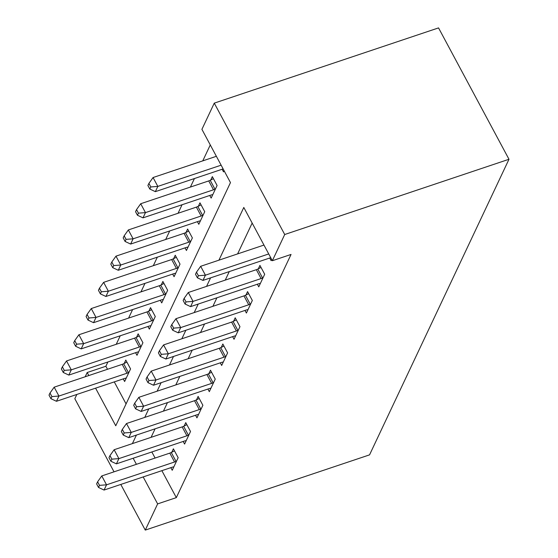 <?xml version="1.0" encoding="UTF-8"?>
<svg xmlns="http://www.w3.org/2000/svg" width="558" height="558" viewBox="0 0 558 558"><rect width="100%" height="100%" fill="white"/><g stroke="black" fill="none" stroke-linecap="round" stroke-linejoin="round"><path stroke-width="0.84" d="M95.578 388.166L115.75 425.782L230.468 182.599L201.912 129.337L214.272 103.132L438.546 27.9L508.987 159.274L369.549 454.868L145.275 530.1L157.635 503.895L176.321 497.624L291.046 254.448L272.353 260.719L243.797 207.457L218.924 260.174M114.027 471.831L74.828 398.726L76.844 394.45M85.186 376.769L87.188 372.521L88.813 375.548M107.896 361.975L105.881 366.25L87.188 372.521M210.275 144.947L202.77 160.857M194.428 178.546L190.411 187.063M182.068 204.751L178.051 213.268M169.709 230.956L165.684 239.473M157.342 257.161L153.324 265.678M144.982 283.359L140.965 291.883M132.623 309.564L128.598 318.088M120.256 335.77L116.238 344.293M105.881 366.25L107.506 369.277M114.271 381.895L126.066 403.901M123.227 378.896L124.629 381.512L130.565 368.929L125.801 360.056L124.19 363.467M135.587 352.691L136.989 355.306L142.925 342.724L138.161 333.851L136.557 337.262M147.947 326.486L149.349 329.101L155.284 316.526L150.527 307.646L148.916 311.057M160.313 300.281L161.715 302.896L167.651 290.32L162.887 281.441L161.276 284.852M172.673 274.076L174.075 276.691L180.011 264.115L175.247 255.236L173.643 258.647M185.033 247.871L186.435 250.486L192.371 237.91L187.614 229.031L186.002 232.442M197.399 221.666L198.801 224.281L204.73 211.705L199.973 202.826L198.362 206.237M209.759 195.46L211.161 198.076L217.097 185.5L212.333 176.621L210.729 180.032M222.119 169.255L223.521 171.871L224.079 170.692M252.167 223.061L237.61 253.904M229.268 271.593L225.251 280.109M216.909 297.798L212.891 306.314M204.549 324.003L200.524 332.519M192.182 350.208L188.165 358.724M179.822 376.413L175.805 384.929M167.463 402.611L163.438 411.134M155.096 428.816L151.078 437.339M151.846 451.966L155.103 458.048M161.869 470.666L176.321 497.624M170.825 467.66L172.227 470.275L178.155 457.7L173.398 448.82L171.787 452.231M183.184 441.455L184.586 444.07L190.522 431.494L185.758 422.615L184.154 426.026M195.544 415.25L196.946 417.865L202.882 405.289L198.125 396.41L196.514 399.821M207.911 389.045L209.313 391.667L215.242 379.084L210.485 370.212L208.873 373.616M220.27 362.84L221.672 365.462L227.608 352.879L222.844 344.007L221.24 347.411M232.63 336.634L234.032 339.257L239.968 326.674L235.211 317.802L233.6 321.213M244.997 310.429L246.399 313.052L252.328 300.469L247.571 291.597L245.959 295.008M257.357 284.224L258.759 286.847L264.694 274.264L259.93 265.392L258.326 268.803M269.716 258.019L271.118 260.642L271.676 259.456M272.353 260.719L284.713 234.513L508.987 159.274M284.713 234.513L214.272 103.132M120.793 484.442L145.275 530.1M133.153 458.237L136.41 464.319M143.176 476.937L157.635 503.895M210.582 277.863L206.565 286.38M198.223 304.068L194.198 312.585M185.856 330.266L181.838 338.79M173.496 356.471L169.479 364.995M161.136 382.676L157.112 391.2M148.77 408.881L144.752 417.405M136.41 435.087L132.392 443.61M174.556 461.996L169.799 453.117L101.772 475.939L106.529 484.818L174.556 461.996A4.311 1.528 151.8 0 0 176.028 461.375L176.551 461.11M99.498 485.355L97.594 481.805L96.611 483.898L98.515 487.455L99.498 485.355L106.529 484.818L104.06 490.057L172.087 467.234A4.311 1.528 151.8 0 1 173.412 466.92L173.831 466.865M169.799 453.117A4.311 1.528 151.8 0 0 171.264 452.496L174.494 450.864M101.772 475.939L97.594 481.805M98.515 487.455L104.06 490.057M126.896 362.093L123.667 363.732A4.311 1.528 -28.2 0 1 122.202 364.353L54.175 387.168L58.932 396.047L56.463 401.286L124.49 378.47A4.311 1.528 -28.2 0 1 125.815 378.15L126.234 378.101M128.954 372.339L128.431 372.605A4.311 1.528 -28.2 0 1 126.959 373.225L58.932 396.047L51.901 396.585L49.997 393.034L49.013 395.134L50.918 398.684L51.901 396.585M56.463 401.286L50.918 398.684M49.997 393.034L54.175 387.168M186.923 435.791L182.159 426.912L114.132 449.734L118.889 458.613L186.923 435.791A4.311 1.528 151.8 0 0 188.388 435.17L188.911 434.905M111.865 459.15L109.961 455.6L108.97 457.7L110.875 461.25L111.865 459.15L118.889 458.613L116.42 463.851L184.447 441.029A4.311 1.528 151.8 0 1 185.772 440.715L186.198 440.66M182.159 426.912A4.311 1.528 151.8 0 0 183.631 426.291L186.853 424.659M114.132 449.734L109.961 455.6M110.875 461.25L116.42 463.851M199.283 409.586L194.526 400.707L126.492 423.529L131.256 432.408L199.283 409.586A4.311 1.528 151.8 0 0 200.747 408.965L201.271 408.7M124.225 432.945L122.321 429.395L121.33 431.494L123.234 435.045L124.225 432.945L131.256 432.408L128.779 437.646L196.814 414.824A4.311 1.528 151.8 0 1 198.132 414.51L198.557 414.461M194.526 400.707A4.311 1.528 151.8 0 0 195.991 400.086L199.22 398.454M126.492 423.529L122.321 429.395M123.234 435.045L128.779 437.646M211.642 383.381L206.885 374.502L138.858 397.324L143.615 406.203L211.642 383.381A4.311 1.528 151.8 0 0 213.114 382.76L213.637 382.495M136.584 406.74L134.68 403.19L133.697 405.289L135.594 408.84L136.584 406.74L143.615 406.203L141.146 411.441L209.173 388.619A4.311 1.528 151.8 0 1 210.499 388.305L210.917 388.256M206.885 374.502A4.311 1.528 151.8 0 0 208.35 373.888L211.58 372.249M138.858 397.324L134.68 403.19M135.594 408.84L141.146 411.441M139.256 335.888L136.033 337.527A4.311 1.528 -28.2 0 1 134.562 338.148L66.535 360.963L71.291 369.842L68.822 375.088L136.85 352.265A4.311 1.528 -28.2 0 1 138.175 351.945L138.6 351.896M141.314 346.134L140.79 346.399A4.311 1.528 -28.2 0 1 139.326 347.02L71.291 369.842L64.268 370.379L62.363 366.829L61.373 368.929L63.277 372.479L64.268 370.379M68.822 375.088L63.277 372.479M62.363 366.829L66.535 360.963M151.623 309.683L148.393 311.322A4.311 1.528 -28.2 0 1 146.928 311.943L78.894 334.765L83.658 343.637L81.182 348.883L149.216 326.06A4.311 1.528 -28.2 0 1 150.534 325.739L150.96 325.691M153.68 319.929L153.15 320.201A4.311 1.528 -28.2 0 1 151.685 320.815L83.658 343.637L76.627 344.174L74.723 340.624L73.733 342.724L75.637 346.274L76.627 344.174M81.182 348.883L75.637 346.274M74.723 340.624L78.894 334.765M163.982 283.478L160.753 285.117A4.311 1.528 -28.2 0 1 159.288 285.738L91.261 308.56L96.018 317.432L93.549 322.677L161.576 299.855A4.311 1.528 -28.2 0 1 162.901 299.534L163.32 299.486M166.04 293.724L165.517 293.996A4.311 1.528 -28.2 0 1 164.045 294.61L96.018 317.432L88.987 317.976L87.083 314.419L86.099 316.519L88.004 320.069L88.987 317.976M93.549 322.677L88.004 320.069M87.083 314.419L91.261 308.56M224.009 357.176L219.245 348.297L151.218 371.119L155.975 379.998L224.009 357.176A4.311 1.528 151.8 0 0 225.474 356.555L225.997 356.29M148.951 380.535L147.047 376.985L146.056 379.084L147.961 382.635L148.951 380.535L155.975 379.998L153.506 385.236L221.533 362.414A4.311 1.528 151.8 0 1 222.858 362.1L223.284 362.051M219.245 348.297A4.311 1.528 151.8 0 0 220.717 347.683L223.939 346.044M151.218 371.119L147.047 376.985M147.961 382.635L153.506 385.236M176.342 257.273L173.119 258.912A4.311 1.528 -28.2 0 1 171.648 259.533L103.621 282.355L108.378 291.227L105.908 296.472L173.936 273.65A4.311 1.528 -28.2 0 1 175.261 273.329L175.686 273.281M178.4 267.526L177.876 267.791A4.311 1.528 -28.2 0 1 176.412 268.405L108.378 291.227L101.354 291.771L99.45 288.221L98.459 290.313L100.363 293.864L101.354 291.771M105.908 296.472L100.363 293.864M99.45 288.221L103.621 282.355M236.369 330.971L231.612 322.092L163.578 344.914L168.342 353.793L236.369 330.971A4.311 1.528 151.8 0 0 237.834 330.35L238.357 330.085M161.311 354.33L159.407 350.78L158.416 352.879L160.32 356.429L161.311 354.33L168.342 353.793L165.865 359.031L233.9 336.216A4.311 1.528 151.8 0 1 235.218 335.895L235.643 335.846M231.612 322.092A4.311 1.528 151.8 0 0 233.077 321.478L236.306 319.839M163.578 344.914L159.407 350.78M160.32 356.429L165.865 359.031M248.729 304.766L243.972 295.893L175.944 318.709L180.701 327.588L248.729 304.766A4.311 1.528 151.8 0 0 250.2 304.145L250.723 303.88M173.671 328.125L171.766 324.575L170.783 326.674L172.68 330.224L173.671 328.125L180.701 327.588L178.232 332.826L246.259 310.011A4.311 1.528 151.8 0 1 247.585 309.69L248.003 309.641M243.972 295.893A4.311 1.528 151.8 0 0 245.436 295.273L248.666 293.634M175.944 318.709L171.766 324.575M172.68 330.224L178.232 332.826M261.095 278.561L256.331 269.688L188.304 292.504L193.061 301.383L261.095 278.561A4.311 1.528 151.8 0 0 262.56 277.94L263.083 277.675M186.037 301.92L184.133 298.37L183.143 300.469L185.047 304.019L186.037 301.92L193.061 301.383L190.592 306.621L258.619 283.806A4.311 1.528 151.8 0 1 259.944 283.485L260.37 283.436M256.331 269.688A4.311 1.528 151.8 0 0 257.803 269.068L261.025 267.428M188.304 292.504L184.133 298.37M185.047 304.019L190.592 306.621M263.962 245.067L200.664 266.299L205.428 275.178L268.726 253.946M198.397 275.715L196.493 272.164L195.502 274.264L197.406 277.814L198.397 275.715L205.428 275.178L202.952 280.416L270.728 257.684M200.664 266.299L196.493 272.164M197.406 277.814L202.952 280.416M188.709 231.068L185.479 232.707A4.311 1.528 -28.2 0 1 184.014 233.328L115.98 256.15L120.744 265.022L118.268 270.267L186.302 247.445A4.311 1.528 -28.2 0 1 187.621 247.131L188.046 247.075M190.766 241.321L190.236 241.586A4.311 1.528 -28.2 0 1 188.771 242.207L120.744 265.022L113.713 265.566L111.809 262.016L110.819 264.108L112.723 267.659L113.713 265.566M118.268 270.267L112.723 267.659M111.809 262.016L115.98 256.15M201.068 204.863L197.839 206.502A4.311 1.528 -28.2 0 1 196.374 207.123L128.347 229.945L133.104 238.817L130.635 244.062L198.662 221.24A4.311 1.528 -28.2 0 1 199.987 220.926L200.406 220.87M203.126 215.116L202.603 215.381A4.311 1.528 -28.2 0 1 201.131 216.002L133.104 238.817L126.073 239.361L124.169 235.811L123.185 237.903L125.09 241.454L126.073 239.361M130.635 244.062L125.09 241.454M124.169 235.811L128.347 229.945M213.428 178.665L210.206 180.297A4.311 1.528 -28.2 0 1 208.734 180.918L140.707 203.74L145.464 212.612L142.994 217.857L211.022 195.035A4.311 1.528 -28.2 0 1 212.347 194.721L212.772 194.665M215.486 188.911L214.963 189.176A4.311 1.528 -28.2 0 1 213.498 189.797L145.464 212.612L138.44 213.156L136.536 209.606L135.545 211.698L137.449 215.249L138.44 213.156M142.994 217.857L137.449 215.249M136.536 209.606L140.707 203.74M216.364 156.303L153.066 177.535L157.83 186.407L155.354 191.652L223.13 168.914M221.128 165.175L157.83 186.407L150.799 186.951L148.895 183.401L147.905 185.493L149.809 189.043L150.799 186.951M155.354 191.652L149.809 189.043M148.895 183.401L153.066 177.535M176.028 461.375L171.264 452.496M123.667 363.732L128.431 372.605M122.202 364.353L126.959 373.225M188.388 435.17L183.631 426.291M200.747 408.965L195.991 400.086M213.114 382.76L208.35 373.888M136.033 337.527L140.79 346.399M134.562 338.148L139.326 347.02M148.393 311.322L153.15 320.201M146.928 311.943L151.685 320.815M160.753 285.117L165.517 293.996M159.288 285.738L164.045 294.61M225.474 356.555L220.717 347.683M173.119 258.912L177.876 267.791M171.648 259.533L176.412 268.405M237.834 330.35L233.077 321.478M250.2 304.145L245.436 295.273M262.56 277.94L257.803 269.068M185.479 232.707L190.236 241.586M184.014 233.328L188.771 242.207M197.839 206.502L202.603 215.381M196.374 207.123L201.131 216.002M210.206 180.297L214.963 189.176M208.734 180.918L213.498 189.797"/></g></svg>
